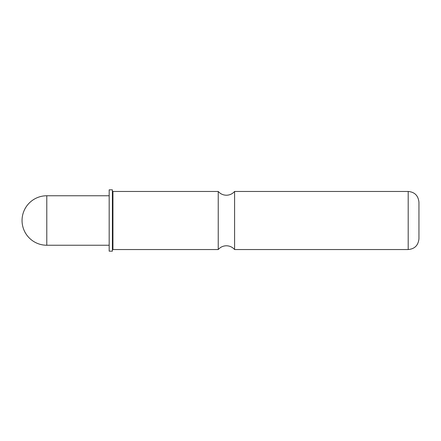 <?xml version="1.0" encoding="UTF-8"?>
<svg xmlns="http://www.w3.org/2000/svg" width="441" height="441" viewBox="0 0 441 441"><rect width="100%" height="100%" fill="white"/><g stroke="black" fill="none" stroke-linecap="round" stroke-linejoin="round"><path stroke-width="0.66" d="M234.59 191.46L234.59 249.54C232.413 247.092 229.689 245.841 226.415 245.775C223.14 245.841 220.417 247.092 218.24 249.54L218.24 191.46C220.417 193.908 223.14 195.159 226.415 195.225C229.689 195.159 232.413 193.908 234.59 191.46L408.195 191.46L408.195 249.54C414.667 248.961 418.25 245.378 418.95 238.785L418.95 220.5L418.95 238.785M46.79 245.24A24.74 24.74 0 0 1 22.05 220.5A24.74 24.74 0 0 1 46.79 195.76L46.79 245.24L109.175 245.24M109.175 220.5L109.175 251.155L112.4 251.155L112.4 189.845L109.175 189.845L109.175 220.5M418.95 220.5L418.95 202.215L418.95 220.5M218.24 191.46L112.94 191.46L112.94 249.54L112.4 250.08M109.175 195.76L46.79 195.76M112.94 191.46L112.4 190.92M218.24 249.54L112.94 249.54M234.59 249.54L408.195 249.54M408.195 191.46C414.667 192.039 418.25 195.622 418.95 202.215"/></g></svg>
